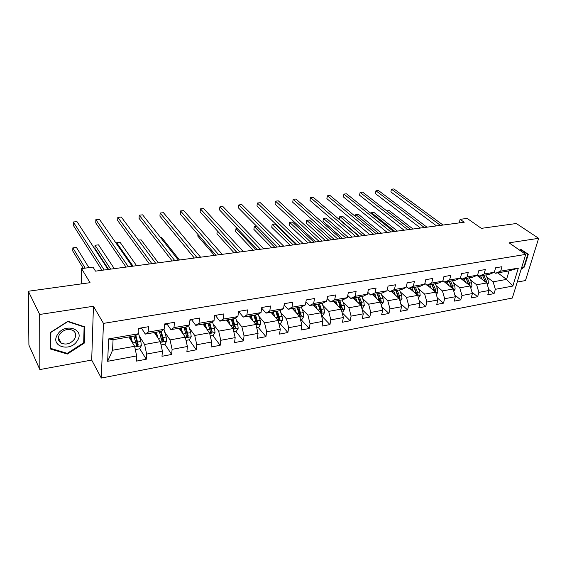 <?xml version="1.0" encoding="UTF-8"?>
<svg xmlns="http://www.w3.org/2000/svg" width="567" height="567" viewBox="0 0 567 567"><rect width="100%" height="100%" fill="white"/><g stroke="black" fill="none" stroke-linecap="round" stroke-linejoin="round"><path stroke-width="0.85" d="M517.224 282.068L525.474 280.559L538.65 238.317L516.317 223.511L481.362 228.359L467.18 218.415L460.128 219.33L459.206 222.902M101.302 378.061L512.327 298.044L525.715 254.399L103.456 323.388L101.302 378.061L91.698 360.066L93.442 306.265L39.676 314.472L39.846 369.571L91.698 360.066M39.846 369.571L28.91 345.112L28.35 291.247L90.047 282.685L81.549 268.595L81.18 283.918M39.676 314.472L28.35 291.247M497.769 272.862L506.544 279.403L509.088 270.898L495.608 273.237L500.682 271.146L501.979 266.717L495.629 267.794L494.339 272.245L484.069 274.017L485.338 269.545L478.824 270.65L477.57 275.144L467.038 276.958L468.278 272.436L461.595 273.57L460.376 278.113L449.574 279.978L450.779 275.406L443.926 276.568L442.742 281.161L431.664 283.075L432.827 278.454L425.796 279.651L424.648 284.287L413.279 286.25L414.399 281.579L407.184 282.805L406.078 287.497L394.405 289.517L395.483 284.79L388.076 286.052L387.013 290.793L375.028 292.863L376.063 288.086L368.451 289.383L367.437 294.174L355.126 296.307L356.111 291.473L348.287 292.799L347.323 297.654L334.672 299.844L335.6 294.953L327.563 296.321L326.649 301.226L313.643 303.473L314.522 298.533L306.251 299.936L305.4 304.897L292.019 307.215L292.834 302.211L284.329 303.657L283.535 308.682L269.772 311.056L270.523 305.996L261.77 307.484L261.04 312.566L246.872 315.018L247.559 309.894L238.551 311.425L237.885 316.57L223.299 319.093L223.915 313.905L214.631 315.486L214.042 320.688L199.01 323.289L199.549 318.044L189.98 319.668L189.47 324.941L173.984 327.613L174.445 322.304L164.579 323.977L164.147 329.314L148.178 332.078L148.547 326.698L138.376 328.421L138.036 333.828L108.63 338.91L107.659 361.307L112.571 350.25L134.62 346.281L128.9 336.954M500.682 271.146L518.323 268.099L512.844 286.059L495.338 289.312L494.07 293.614L488.747 289.482M107.659 361.307L136.647 355.927L136.314 361.129L146.279 359.251L146.64 354.07L162.396 351.143L161.985 356.289L171.652 354.46L172.099 349.343L187.386 346.501L186.89 351.59L196.274 349.818L196.799 344.75L211.633 342L211.066 347.025L220.173 345.303L220.769 340.299L235.177 337.627L234.54 342.596L243.392 340.923L244.058 335.976L258.056 333.375L257.354 338.286L265.951 336.663L266.681 331.773L280.289 329.25L279.517 334.105L287.88 332.524L288.674 327.691L301.899 325.238L301.077 330.037L309.206 328.506L310.057 323.722L322.921 321.333L322.042 326.082L329.951 324.586L330.852 319.859L343.375 317.534L342.44 322.233L350.144 320.773L351.093 316.103L363.284 313.834L362.299 318.484L369.797 317.066L370.797 312.438L382.668 310.234L381.641 314.834L388.941 313.452L389.99 308.873L401.549 306.733L400.479 311.276L407.595 309.936L408.679 305.407L419.941 303.317L418.836 307.81L425.767 306.506L426.894 302.02L437.873 299.986L436.725 304.436L443.486 303.161L444.656 298.724L455.358 296.739L454.174 301.141L460.765 299.9L461.97 295.506L472.41 293.571L471.191 297.93L477.627 296.718L478.86 292.374L489.045 290.481L487.79 294.797L494.07 293.614M81.549 268.595L92.988 267.107L95.511 271.139L464.224 222.236L460.128 219.33M494.339 272.245L489.3 274.336L479.072 276.115L477.612 274.988M476.996 275.385L486.826 282.947L476.634 284.783L470.319 279.836M479.072 276.115L484.069 274.017M489.045 290.481L486.826 282.947M478.86 292.374L476.634 284.783M477.57 275.144L472.602 277.235L462.119 279.056L460.468 277.752M460.326 278.135L470.192 285.938L459.745 287.816L453.465 282.756M462.119 279.056L467.038 276.958M472.41 293.571L470.192 285.938M461.97 295.506L459.745 287.816M460.376 278.113L455.485 280.211L444.734 282.075L442.891 280.573M442.877 280.637L453.139 289.007L442.437 290.928L436.193 285.747M444.734 282.075L449.574 279.978M455.358 296.739L453.139 289.007M444.656 298.724L442.437 290.928M442.742 281.161L437.937 283.259L426.908 285.173L424.853 283.45M427.284 285.109L435.662 292.147L424.683 294.124L418.481 288.809M426.908 285.173L431.664 283.075M437.873 299.986L435.662 292.147M426.894 302.02L424.683 294.124M424.648 284.287L419.934 286.392L408.623 288.355L406.341 286.378M409.473 288.206L417.737 295.372L406.475 297.399L400.316 291.948M408.623 288.355L413.279 286.25M419.941 303.317L417.737 295.372M408.679 305.407L406.475 297.399M406.078 287.497L401.457 289.595L389.848 291.615L387.339 289.354M391.209 291.381L399.345 298.681L387.785 300.758L381.683 295.159M389.848 291.615L394.405 289.517M401.549 306.733L399.345 298.681M389.99 308.873L387.785 300.758M387.013 290.793L382.498 292.891L370.577 294.96L367.813 292.388M372.462 294.634L380.471 302.076L368.607 304.203L362.554 298.455M370.577 294.96L375.028 292.863M382.668 310.234L380.471 302.076M370.797 312.438L368.607 304.203M367.437 294.174L363.029 296.279L350.789 298.405L347.755 295.464M353.234 297.98L361.094 305.556L348.911 307.746L342.915 301.828M350.789 298.405L355.126 296.307M363.284 313.834L361.094 305.556M351.093 316.103L348.911 307.746M347.323 297.654L343.035 299.752L330.462 301.935L327.138 298.589M333.488 301.41L341.192 309.135L328.683 311.382L322.751 305.287M330.462 301.935L334.672 299.844M343.375 317.534L341.192 309.135M330.852 319.859L328.683 311.382M326.649 301.226L322.488 303.317L309.561 305.563L305.939 301.75M313.211 304.933L320.752 312.814L307.895 315.124L302.027 308.838M309.561 305.563L313.643 303.473M322.921 321.333L320.752 312.814M310.057 323.722L307.895 315.124M300.482 319.554L302.027 319.278L303.82 316.421L303.402 312.601L301.353 306.995L288.079 309.298L284.124 304.947M292.374 308.554L299.745 316.592L286.519 318.966L280.729 312.474M301.368 306.988L305.4 304.897M288.079 309.298L292.019 307.215M301.899 325.238L299.745 316.592M288.674 327.691L286.519 318.966M283.535 308.682L279.651 310.766L265.98 313.14L261.671 308.165M270.962 312.275L278.142 320.475L264.548 322.921L258.835 316.195M265.98 313.14L269.772 311.056M280.289 329.25L278.142 320.475M266.681 331.773L264.548 322.921M261.04 312.566L257.312 314.642L243.243 317.088L238.983 311.907M248.948 316.095L255.93 324.466L241.939 326.982L236.311 320.008M243.243 317.088L246.872 315.018M258.056 333.375L255.93 324.466M244.058 335.976L241.939 326.982M237.885 316.57L234.327 318.64L219.84 321.156L215.722 315.862M226.311 320.029L233.065 328.577L218.671 331.171L213.128 323.92M219.84 321.156L223.299 319.093M235.177 337.627L233.065 328.577M220.769 340.299L218.671 331.171M214.042 320.688L210.655 322.751L195.735 325.345L191.774 319.937M203.014 324.076L209.542 332.808L194.715 335.473L189.272 327.917M195.735 325.345L199.01 323.289M211.633 342L209.542 332.808M196.799 344.75L194.715 335.473M189.47 324.941L186.274 326.989L170.908 329.661L167.102 324.133M179.037 328.243L185.31 337.167L170.036 339.909L164.692 332M170.908 329.661L173.984 327.613M187.386 346.501L185.31 337.167M172.099 349.343L170.036 339.909M164.147 329.314L161.156 331.355L145.315 334.105L141.686 328.456M154.344 332.538L160.348 341.653L144.606 344.488L139.362 336.167M145.315 334.105L148.178 332.078M162.396 351.143L160.348 341.653M146.64 354.07L144.606 344.488M138.036 333.828L135.258 335.855L113.06 339.711L108.63 338.91M136.647 355.927L134.62 346.281M93.442 306.265L103.456 323.388M538.65 238.317L509.074 242.832L525.715 254.399M113.06 339.711L112.571 350.25M495.608 273.237L494.296 272.259M486.762 276.98L493.113 281.82L506.544 279.403L512.844 286.059M509.088 270.898L518.323 268.099M495.338 289.312L493.113 281.82M146.279 359.251L139.68 348.592M137.186 344.552L135.669 342.107M171.652 354.46L164.848 344.197M162.24 340.271L161.503 339.158M196.274 349.818L189.194 339.796M220.173 345.303L212.823 335.494M243.392 340.923L235.794 331.319M228.125 321.638L226.793 319.951M265.951 336.663L258.113 327.258M287.88 332.524L279.829 323.31M309.206 328.506L300.949 319.469M329.951 324.586L321.503 315.734L322.729 315.507L324.515 312.686L324.111 308.923L322.042 303.395M350.144 320.773L342.121 312.7M369.797 317.066L362.185 309.688M388.941 313.452L381.719 306.697M407.595 309.936L400.727 303.735M425.767 306.506L419.247 300.808M443.486 303.161L437.292 297.909M460.765 299.9L454.876 295.06M477.627 296.718L472.027 292.246M67.36 354.049L84.306 343.085L84.745 326.833L67.877 321.283L50.406 332.446L50.343 348.96L67.36 354.049L66.963 353.269M521.151 269.29L524.362 267.029L528.295 254.264L520.804 249.31L519.606 250.153M83.71 341.979L84.306 343.085M523.958 266.745L524.362 267.029M142.395 327.74L141.722 328.449L138.688 328.966M104.151 269.991L73.313 221.988L76.963 221.612L108.07 269.474M138.341 328.988L139.227 328.279M101.975 270.282L73.249 225.269L73.313 221.988M135.315 349.591L139.546 348.818L141.374 345.686L140.864 341.476L138.15 332.064M132.614 343.014L130.828 336.621M131.232 340.76L130.112 336.748M88.906 267.638L76.439 247.453L72.838 247.871L72.782 251.053L83.292 268.368M133.975 336.075L136.647 346.125L138.242 345.069L135.867 335.409M135.23 335.855L137.391 343.694L136.902 344.8M72.838 247.871L85.199 268.12M77.31 340.732C85.397 329.165 64.773 322.361 57.543 334.523C49.577 346.394 70.393 352.61 77.31 340.732M74.483 339.109C76.524 335.395 75.964 332.475 72.796 330.327C67.749 328.385 63.334 329.746 59.535 334.402C57.529 338.095 58.075 340.994 61.165 343.12C66.24 345.112 70.677 343.772 74.483 339.109M50.789 348.414L50.86 332.425L67.764 321.609L84.107 326.982L83.689 342.737L67.267 353.354L50.789 348.414L50.35 347.5M83.866 326.542L84.107 326.982M520.541 249.501L527.764 254.392L523.951 266.759L521.371 268.574M519.656 250.182L520.506 249.593L527.764 254.392M167.952 323.403L167.23 324.111L164.529 324.572L167.23 324.111M128.355 266.781L95.851 219.663L99.409 219.301L132.168 266.277M164.536 324.466L164.877 323.927M126.023 267.092L95.745 222.909L95.851 219.663M192.745 319.2L191.972 319.901L189.924 320.249L191.972 319.901M151.892 263.662L117.823 217.402L121.295 217.041L155.606 263.166M149.412 263.988L117.681 220.606L117.823 217.402M161.049 344.913L164.834 344.226L166.663 341.136L166.166 336.982L163.941 329.455M158.087 338.215L156.322 332.191M156.634 336.011L155.556 332.326M114.293 268.652L98.53 244.852L95.029 245.263L94.93 248.403L108.602 269.403M159.377 331.66L162.091 341.554L163.629 340.512L161.283 331.27M160.525 331.461L162.736 339.172L162.304 340.228M95.029 245.263L110.664 269.127M186.019 340.37L189.378 339.761L191.199 336.713L190.718 332.616L188.535 325.536M182.808 333.609L181.071 327.896M181.291 331.454L180.256 328.038M184.034 327.379L186.784 337.124L188.272 336.089L185.898 327.053M185.076 327.194L187.337 334.778L188.272 336.089M136.59 265.689L120.084 242.315L116.667 242.719L133.054 266.157M116.667 242.719L116.611 243.959M216.814 315.11L214.567 316.06L215.999 315.819M174.792 260.622L139.248 215.191L142.636 214.843L178.407 260.147M172.17 260.976L139.064 218.366L139.248 215.191M240.195 311.148L238.473 311.992L239.331 311.85M197.075 257.666L160.149 213.036L163.445 212.696L200.59 257.205M194.325 258.035L159.922 216.176L160.149 213.036M262.904 307.293L262.004 307.994M218.77 254.789L180.533 210.938L183.758 210.605L222.2 254.335M215.892 255.171L180.271 214.042L180.533 210.938M210.258 335.962L213.213 335.423L215.028 332.418L214.56 328.385L212.412 321.68M206.813 329.165L205.091 323.722M205.24 327.06L204.233 323.87M207.976 323.218L210.761 332.822L212.193 331.794L209.783 322.899M208.918 323.055L211.229 330.511L212.193 331.794M158.313 262.812L141.105 239.841L138.483 240.146M233.795 331.681L236.361 331.213L238.175 328.243L237.722 324.267L235.61 317.896M230.138 324.877L228.43 319.66M228.508 322.814L227.53 319.816M231.23 319.178L234.051 328.64L235.44 327.62L232.994 318.874M232.08 319.03L234.44 326.365L235.44 327.62M179.498 259.998L161.616 237.424L160.56 237.545M256.66 327.528L258.864 327.124L260.671 324.189L260.232 320.27L258.148 314.182M252.811 320.731L251.11 315.72M251.131 318.711L250.175 315.883M178.215 238.431L194.304 258.035M253.832 315.252L256.681 324.572L258.02 323.566L255.547 314.954M254.597 315.117L256.993 322.339L258.02 323.566M278.879 323.488L280.743 323.147L282.543 320.249L282.118 316.379L280.055 310.546M274.853 316.712L273.159 311.893M273.117 314.735L272.181 312.063M197.961 234.462L197.805 236.106L214.425 255.37M275.803 311.432L278.68 320.624L279.978 319.625L277.469 311.141M276.483 311.311L278.921 318.42L279.978 319.625M296.286 312.821L294.606 308.165M294.514 310.879L293.593 308.342M217.331 230.861L216.934 233.824L234.051 252.769M297.179 307.718L300.071 316.776L301.332 315.798L298.802 307.434M297.781 307.612L300.248 314.614L301.332 315.798M217.253 230.875L236.829 252.4M317.144 309.043L315.472 304.536M315.323 307.144L314.43 304.72M237.24 228.522L235.978 228.671L235.624 231.584L253.208 250.224M320.794 312.984L322.113 312.063L319.554 303.827M318.498 304.011L321 310.907L322.113 312.063M317.974 304.103L320.036 309.646L320.568 312.615M235.978 228.671L256.078 249.841M341.944 312.02L342.886 311.843L344.665 309.058L344.268 305.337L342.177 299.9M337.443 305.379L335.777 301.013M335.586 303.515L334.707 301.197M256.667 226.233L254.271 226.517L253.896 229.401L271.919 247.744M341.27 309.44L342.333 308.434L339.753 300.319M338.669 300.51L341.199 307.3L342.333 308.434M338.215 300.588L340.795 308.71M254.271 226.517L274.882 247.354M361.845 308.398L362.511 308.278L364.283 305.521L363.894 301.857L361.781 296.491M357.21 301.814L355.552 297.576M355.318 299.986L354.446 297.767M296.137 244.533L274.981 224.078L272.153 224.412L271.749 227.268L290.184 245.32M361.179 305.889L362.022 304.904L361.533 302.275L359.421 296.902M358.309 297.094L360.86 303.784L362.022 304.904M357.926 297.165L360.527 305.011M271.749 227.268L272.153 224.412L293.238 244.916M381.222 304.876L383.391 302.083L383.016 298.455L380.875 293.174M376.467 298.355L374.808 294.23M374.539 296.562L373.681 294.422M313.998 242.159L292.402 222.023L289.638 222.349L289.198 225.184L308.03 242.952M380.556 302.388L381.201 301.46L380.712 298.866L378.579 293.571M377.445 293.77L380.018 300.368L381.201 301.46M377.119 293.826L379.734 301.389M289.198 225.184L289.638 222.349L311.163 242.541M400.104 301.446L402.01 298.724L401.642 295.145L399.487 289.943M395.227 294.982L393.576 290.97M393.264 293.224L392.421 291.169M331.454 239.848L309.433 220.017L306.733 220.336L306.272 223.143L325.472 240.642M399.416 298.937L399.884 298.107L399.402 295.549L397.247 290.332M396.085 290.531L398.686 297.03L399.884 298.107M395.83 290.58L398.452 297.881M306.272 223.143L306.733 220.336L328.683 240.217M418.474 298.022L420.161 295.457L419.8 291.92L417.624 286.789M413.506 291.707L411.862 287.788M411.514 289.978L410.685 287.993M348.507 237.587L326.096 218.061L323.452 218.366L322.97 221.144L342.518 238.381M417.78 295.535L418.099 294.84L417.61 292.31L415.441 287.171M414.257 287.377L416.88 293.784L418.099 294.84M414.059 287.412L416.695 294.464M322.97 221.144L323.452 218.366L345.799 237.942M436.342 294.549L437.852 292.267L437.504 288.78L435.314 283.713M431.331 288.511L429.694 284.691M429.318 286.817L428.496 284.903M365.183 235.376L342.404 216.14L339.81 216.445L339.307 219.195L359.187 236.17M435.669 292.182L435.371 289.156L433.181 284.088M431.983 284.294L434.62 290.616L435.853 291.651M431.834 284.322L434.471 291.147M339.307 219.195L339.81 216.445L362.54 235.723M453.763 291.176L455.117 289.156L454.769 285.711L452.565 280.715M448.717 285.399L447.087 281.671M446.676 283.734L445.86 281.884M453.061 288.943L452.686 286.08L450.489 281.076M449.262 281.289L451.92 287.526L453.168 288.539M449.17 281.31L451.814 287.923M381.492 233.214L358.358 214.262L355.821 214.56L378.905 233.554M355.339 216.424L355.821 214.56L355.445 216.516M470.759 287.894L471.95 286.122L471.616 282.72L469.398 277.795M465.677 282.373L464.047 278.723M463.615 280.736L462.814 278.936M470.008 285.796L469.582 283.075L467.371 278.149M466.131 278.362L468.796 284.514L470.064 285.513M466.088 278.369L468.725 284.776M397.439 231.095L373.972 212.419L371.491 212.71L394.908 231.428M371.073 213.475L371.491 212.71L371.3 213.66M284.974 303.543L284.244 304.21M239.905 251.989L200.435 208.883L203.581 208.557L243.236 251.55M236.907 252.386L200.137 211.952L200.435 208.883M260.487 249.26L219.861 206.884L222.93 206.565L263.733 248.828M257.383 249.671L219.535 209.918L219.861 206.884M280.545 246.595L238.835 204.928L241.833 204.616L283.713 246.177M277.334 247.028L238.473 207.933L238.835 204.928M300.106 244.008L257.361 203.014L260.296 202.717L303.189 243.597M296.796 244.441L256.971 205.991L257.361 203.014M319.171 241.478L275.47 201.15L278.333 200.853L322.184 241.074M315.776 241.925L275.052 204.092L275.47 201.15L275.052 204.092M337.776 239.012L293.167 199.322L295.967 199.038L340.717 238.622M334.289 239.472L292.721 202.242L293.167 199.322L292.721 202.242M355.927 236.602L310.461 197.543L313.197 197.259L358.798 236.219M352.362 237.077L309.993 200.427L310.461 197.543L309.993 200.427M373.646 234.249L327.379 195.799L330.058 195.523L376.445 233.88M370.003 234.731L326.883 198.656L327.379 195.799L326.883 198.656M390.947 231.96L343.921 194.091L346.543 193.822L393.682 231.591M387.233 232.449L343.404 196.919L343.921 194.091L343.404 196.919M407.843 229.713L360.109 192.426L362.674 192.163L410.515 229.359M404.058 230.216L359.57 195.225L360.109 192.426L359.57 195.225M424.35 227.53L375.949 190.788L378.458 190.533L426.958 227.183M420.501 228.04L375.382 193.567L375.949 190.788L375.382 193.567M440.474 225.39L391.45 189.194L393.902 188.939L443.025 225.049M436.569 225.907L390.869 191.937L391.45 189.194L390.869 191.937M487.344 284.705L488.385 283.16L488.052 279.8L485.827 274.938M482.233 279.411L480.603 275.846M480.143 277.802L479.349 276.065M486.521 282.72L486.075 280.148L483.849 275.286M484.92 280.601L486.55 282.55M482.595 275.498L485.224 281.721M413.038 229.025L389.267 210.619L386.836 210.91L410.565 229.352M134.762 346.954L141.332 345.764M137.852 333.963L138.695 333.814M137.731 342.029L140.864 341.476M132.593 342.943L135.747 342.383M137.391 343.694L138.242 345.069M160.489 342.312L166.613 341.214M163.126 337.521L166.166 336.982M158.2 338.393L161.198 337.861M162.736 339.172L163.629 340.512M185.452 337.812L191.157 336.784M187.769 333.141L190.718 332.616M183.07 333.977L185.898 333.474M209.684 333.446L214.985 332.496M211.689 328.888L214.56 328.385M207.21 329.689L209.875 329.214M233.214 329.207L238.133 328.321M234.936 324.763L237.722 324.267M230.656 325.522L233.172 325.075M256.071 325.089L260.629 324.267M257.524 320.752L260.232 320.27M253.435 321.475L255.809 321.057M278.291 321.085L282.501 320.327M279.481 316.847L282.118 316.379M275.576 317.541L277.816 317.144M299.893 317.187L303.777 316.492M300.836 313.055L303.402 312.601M297.108 313.714L299.213 313.345M320.901 313.402L324.473 312.757M321.617 309.362L324.111 308.923M318.059 309.993L320.036 309.646M341.348 309.717L344.623 309.128M341.844 305.769L344.268 305.337M338.442 306.378L340.306 306.045M361.243 306.13L364.241 305.592M361.533 302.275L363.894 301.857M358.287 302.849L360.038 302.537M380.62 302.643L383.349 302.147M380.712 298.866L383.016 298.455M377.608 299.419L379.252 299.128M399.494 299.241L401.968 298.795M399.402 295.549L401.642 295.145M396.439 296.073L397.977 295.797M417.886 295.924L420.119 295.52M417.61 292.31L419.8 291.92M414.789 292.813L416.228 292.558M435.817 292.692L437.809 292.331M435.371 289.156L437.504 288.78M432.671 289.638L434.017 289.397M453.295 289.546L455.067 289.22M452.686 286.08L454.769 285.711M450.113 286.541L451.375 286.314M470.341 286.47L471.907 286.186M469.582 283.075L471.616 282.72M467.123 283.514L468.299 283.309M486.975 283.472L488.343 283.224M486.075 280.148L488.052 279.8M483.729 280.566L484.82 280.374M138.681 328.966L141.722 328.449M136.264 345.494L136.647 346.125M58.373 337.521L61.165 343.12M161.715 340.987L162.091 341.554M186.423 336.607L186.784 337.124M210.414 332.354L210.761 332.822M233.717 328.215L234.051 328.64M256.362 324.189L256.681 324.572"/></g></svg>
